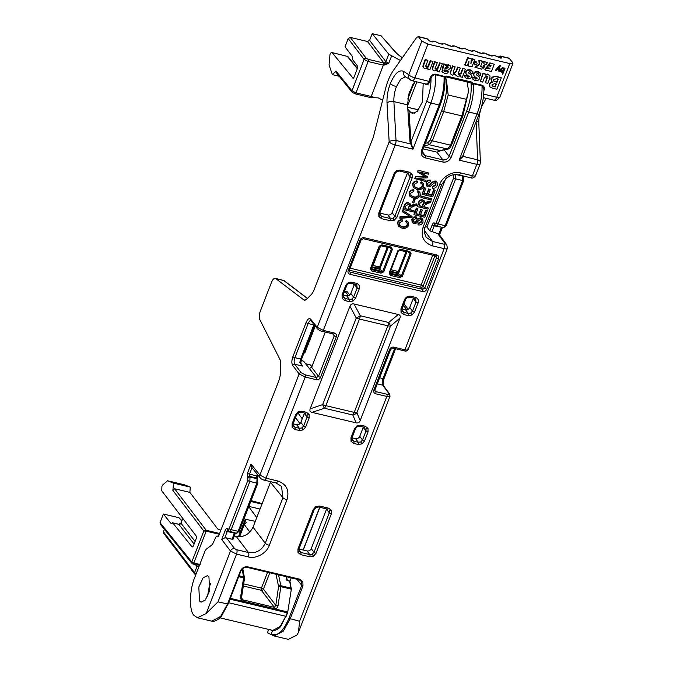 <?xml version="1.0" encoding="UTF-8"?>
<svg xmlns="http://www.w3.org/2000/svg" width="673" height="673" viewBox="0 0 673 673"><rect width="100%" height="100%" fill="white"/><g stroke="black" fill="none" stroke-linecap="round" stroke-linejoin="round"><path stroke-width="1.01" d="M199.502 601.073L198.813 587.007L203.128 577.804L207.334 575.659L208.933 576.761L209.631 590.827L205.315 600.03L201.109 602.175L199.502 601.073M500.047 56.01L501.721 57.853L500.931 58.097L494.436 55.472L491.921 55.96L484.476 53.108L481.952 53.588L474.507 50.744L471.983 51.224L469.165 50.551L464.538 48.372L462.023 48.86L454.578 46.008L452.054 46.487L444.609 43.644L442.094 44.124L439.276 43.451L434.649 41.272L432.125 41.76L428.634 40.498L426.976 38.655L418.017 36.527L418.404 36.788L416.772 37.301L393.335 70.556C390.029 75.326 387.463 81.298 385.621 88.466L373.414 136.863L313.677 290.887L311.826 293.992L306.375 299.519L304.053 300.074L275.703 278.563C274.29 277.848 272.893 279.068 271.53 282.231L260.3 311.178C259.122 314.585 258.954 317.378 259.803 319.549L280.22 360.013L280.767 363.285L280.506 373.995L279.463 379.092L218.809 535.481L217.581 536.221C216.866 535.767 216.151 536.364 215.427 538.005L212.407 544.592L206.165 549.244L205.021 550.994L194.909 577.047C189.424 589.598 188.903 610.663 193.967 615.358L197.45 617.764L206.199 613.54L218.018 601.855L236.534 554.115L230.46 551.002L221.72 539.527L224.757 537.946L227.264 531.493L228.399 530.652M228.097 603.917L221.594 615.946C219.751 619.295 212.693 622.542 211.734 621.154L220.66 616.401L227.499 604.11L240.311 571.057C241.935 567.835 244.459 566.439 247.874 566.876L299.653 579.175L302.875 581.691L302.968 585.939L290.147 618.983L283.232 631.266L274.071 635.96L267.576 632.839L268.468 629.381M428.634 40.498A0.681 0.589 -38.9 0 1 428.928 40.683L427.649 39.093A0.681 0.589 -38.9 0 0 427.355 38.916L418.404 36.788L421.853 41.061L427.952 44.124L509.772 63.556C512.389 64.07 513.381 63.775 512.733 62.648L509.082 58.156L500.132 56.027L498.449 56.927A0.681 0.429 -145.3 0 1 498.718 56.793M304.533 300.309L305.062 300.318M307.401 298.484L283.636 280.448L275.223 278.328L284.157 280.691L307.485 298.391M218.296 536.297L217.278 536.053L218.203 536.373M206.199 613.54L230.46 551.002A3.407 2.919 -37.3 0 1 234.658 548.68L226.448 537.895L224.757 537.946M234.288 535.994L236.231 536.457C243.819 537.416 249.414 534.32 253.031 527.169L270.664 481.683M445.61 178.833L426.934 226.978L425.412 226.616M221.72 539.527L225.236 530.459C226.01 528.726 226.751 528.162 227.474 528.776L228.029 529.466L229.148 528.616L247.841 480.429L247.479 473.127L250.995 464.059L259.904 475.096L299.14 373.927L292.654 365.405C291.527 363.37 291.602 360.442 292.89 356.623L306.122 322.502C307.67 319.019 309.159 317.9 310.598 319.128L317.219 327.33L389.154 141.877L387.017 102.994C386.765 96.634 387.875 90.14 390.365 83.511C394.672 73.475 399.097 69.437 403.657 71.38A5.106 4.585 123 0 0 405.39 76.73L412.137 80.752A5.106 2.103 -76.6 0 1 411.842 80.625A5.106 4.585 -57 0 1 410.538 80.062L410.538 80.062A5.106 4.585 -57 0 1 408.797 74.72L421.853 41.061M387.017 102.994A5.106 2.658 -3.1 0 1 393.89 101.598C393.68 96.702 394.529 91.705 396.439 86.607L400.805 79.12L405.533 76.823M310.598 319.128A1.699 1.472 141.1 0 0 310.783 320.55L317.395 328.752A1.699 1.472 -38.9 0 1 317.219 327.33L323.309 330.393L395.228 144.973A5.106 1.481 -158.8 0 1 389.154 141.877A5.106 2.658 -3.1 0 1 396.018 140.48L393.89 101.598L407.527 104.837L409.167 92.546L415.325 81.509M250.995 464.059L251.879 467.558L260.258 477.939A3.407 2.936 -38.9 0 1 259.904 475.096L265.986 478.183L305.214 377.048L299.14 373.927A1.699 1.464 -37.3 0 1 301.243 372.766L305.281 374.861L316.419 377.503L303.683 361.275L301.226 360.349M226.448 537.895L232 539.216L234.339 533.176L227.264 531.493A1.699 0.496 21.2 0 1 225.236 530.459M232 539.216L233.068 539.14L235.407 533.109A1.699 0.496 21.2 0 1 234.339 533.176L234.498 532.831M420.524 214.729L423.662 215.478L425.748 210.085L427.296 210.784L424.781 217.278L414.215 214.771L416.68 208.411L417.908 208.706L415.872 213.955L419.17 214.737L421.096 209.766L422.333 210.06L420.406 215.032L423.973 215.882L426.059 210.498L427.296 210.784M414.215 214.771L413.895 214.359L416.36 208.007L417.908 208.706M415.99 213.652L418.858 214.334L420.785 209.362L422.333 210.06M413.281 221.745L415.157 221.981L417.773 218.733L420.936 217.69L422.686 218.902M420.936 217.69L422.854 219.104L423.031 222.183C422.021 224.387 420.373 225.295 418.076 224.891L418.059 223.343L421.517 221.383L421.576 219.566M412.162 222.46L411.8 219.398C412.675 217.396 414.156 216.555 416.225 216.874L416.242 218.422L413.357 220.054L413.424 221.972L414.265 222.477L415.468 222.384L418.093 219.146L421.248 218.102M418.051 178.16L426.043 180.389L416.814 178.194L427.027 177.857L427.464 176.721L419.725 172.103L428.457 174.172L428.878 173.062L418 170.151L428.878 173.062M426.043 180.389L425.614 181.491L414.728 178.572L415.401 176.848L425.033 176.519M423.687 176.553L425.723 176.915L417.706 172.12L418 170.151M420.339 172.246L427.464 176.721M414.257 186.53L416.839 187.826C419.077 188.583 420.869 187.977 422.19 186.009L422.08 184.023M416.839 187.826L417.151 188.238C419.397 188.987 421.18 188.381 422.501 186.421L422.249 184.217L420.575 182.829L421.281 181.794L423.25 183.384M413.197 187.212L412.633 183.594C413.567 181.752 415.056 180.877 417.109 180.953L417.268 182.526L414.164 184.343L414.408 186.741L417.151 188.238M410.824 195.372L413.407 196.667C415.653 197.425 417.437 196.819 418.757 194.85L418.648 192.865M413.407 196.667L413.718 197.08C415.964 197.828 417.748 197.223 419.077 195.263L418.816 193.058L417.142 191.67L417.849 190.636L419.817 192.226M409.764 196.053L409.201 192.436C410.135 190.594 411.624 189.719 413.676 189.794L413.836 191.368L410.732 193.185L410.976 195.582L413.718 197.08M412.591 202.691L413.567 198.972L415.115 199.671L413.828 202.985L412.591 202.691L413.878 199.376L415.115 199.671M409.647 209.505L414.198 210.918L409.529 209.808L410.076 208.403L413.55 206.232L416.284 205.543L416.772 204.289L410.799 206.342L410.446 204.096L408.848 203.162C406.829 202.783 405.449 203.599 404.717 205.61L403.203 209.513L402.891 209.11L404.406 205.198C405.138 203.196 406.509 202.38 408.536 202.75L410.278 203.902M410.488 205.93L412.97 204.752L416.461 203.877L416.772 204.289M360.148 420.718C359.348 422.551 358.011 423.267 356.126 422.846L311.851 412.33C310.085 411.834 309.513 410.673 310.144 408.839L349.943 306.232C350.726 304.305 352.08 303.557 354.015 303.986L398.281 314.493C400.09 315.006 400.645 316.217 399.947 318.11L360.148 420.718M274.071 635.96L288.355 639.35L296.869 635.076L298.391 632.477L299.628 621.238L386.824 396.431L375.685 393.789C373.936 393.167 373.33 391.922 373.843 390.029L389.583 349.455C390.483 347.672 391.879 346.898 393.781 347.133L404.919 349.775L444.146 248.648L432.352 245.847C423.603 242.734 420.532 236.475 423.149 227.07L439.637 184.57C442.026 176.78 453.249 170.572 460.626 172.953L472.421 175.754L476.846 164.355L459.129 160.149L462.864 155.875A0.681 0.429 20.9 0 0 463.192 156.43L459.129 160.149L477.031 113.989A3.407 0.984 21.2 0 0 479.168 113.863L462.864 155.875M483.887 88.752L482.011 85.824C482.314 94.927 480.657 104.315 477.031 113.989L468.728 112.012C472.345 102.338 473.91 92.933 473.422 83.788L471.823 84.529L471.058 83.385C471.706 92.235 470.25 101.43 466.7 110.986A1.699 0.496 21.2 0 0 468.728 112.012L451.129 157.381C449.328 160.965 446.527 162.513 442.733 162.025L425.243 157.869C421.744 156.624 420.516 154.117 421.559 150.357L439.158 104.996A1.699 0.496 21.2 0 0 440.218 104.929C443.658 95.785 445.248 86.825 444.988 78.06L445.147 77.025L445.778 76.857L470.915 82.829A1.363 0.564 103.4 0 1 470.755 82.712L471.167 83.099A1.363 0.648 -16 0 0 472.825 83.149L482.112 85.21C484.308 86.253 484.913 88.062 483.929 90.636L483.887 90.746M277.781 480.985A3.407 1.405 103.4 0 1 275.947 482.936L264.153 480.135A3.407 1.405 -76.6 0 0 265.986 478.183L277.781 480.985C286.53 484.097 289.6 490.356 286.984 499.761L269.318 545.298C266.929 553.088 255.706 559.297 248.329 556.916L236.534 554.115A3.407 1.405 -76.6 0 0 236.677 549.723L248.472 552.525L236.231 536.457M399.249 225.211L401.831 226.507C404.078 227.264 405.861 226.658 407.19 224.689L407.072 222.704M401.831 226.507L402.143 226.919C404.389 227.676 406.172 227.07 407.502 225.102L407.241 222.898L405.575 221.51L406.273 220.475L408.242 222.065M398.189 225.901L397.634 222.275C398.559 220.441 400.048 219.558 402.101 219.634L402.261 221.215L399.165 223.024L399.4 225.43L402.143 226.919M402.345 211.726L402.479 210.169L412.061 216.437L411.615 217.581L399.812 218.254L400.25 217.11L410.58 216.773L402.345 211.726L402.791 210.573L412.061 216.437M399.812 218.254L399.939 216.706L410.269 216.37M423.822 206.611L428.373 208.024L423.704 206.914L424.251 205.509L427.717 203.339L430.459 202.649L430.939 201.395L424.974 203.448L424.621 201.202L423.014 200.268C420.995 199.889 419.616 200.705 418.892 202.716L417.369 206.619L418.572 202.304C419.304 200.302 420.684 199.486 422.703 199.856L424.453 201.008M424.663 203.036L427.136 201.858L430.627 200.983L430.939 201.395M420.911 197.5L421.029 195.986L431.906 198.905L431.477 200.007L420.911 197.5L421.34 196.398L431.906 198.905M428.457 194.278L431.595 195.027L433.681 189.643L435.229 190.341L432.714 196.836L422.139 194.32L424.604 187.969L425.841 188.263L423.805 193.513L427.103 194.295L429.029 189.323L430.266 189.618L428.339 194.59L431.906 195.431L433.992 190.047L435.229 190.341M422.139 194.32L424.293 187.557L425.841 188.263M423.923 193.21L426.791 193.883L428.718 188.911L430.266 189.618M427.532 184.999L429.408 185.226L432.032 181.988L435.195 180.944L436.937 182.156M435.195 180.944L437.105 182.358L437.282 185.437C436.272 187.641 434.623 188.541 432.335 188.146L432.31 186.598L435.768 184.638L435.826 182.82M426.413 185.714L426.051 182.644C426.934 180.642 428.407 179.809 430.476 180.128L430.493 181.676L427.616 183.308L427.675 185.226L428.516 185.731L429.727 185.639L432.344 182.391L435.507 181.357M275.947 482.936L281.507 486.343L282.929 497.7L270.453 482.247M253.031 527.169L265.263 543.237C261.688 550.455 256.093 553.551 248.472 552.525A3.407 1.405 -76.6 0 1 248.329 556.916M424.453 230.444L432.503 241.464L426.27 237.409C424.116 232.917 423.788 229.426 425.286 226.936A3.407 0.984 21.2 0 1 423.149 227.07M426.934 226.978L429.879 230.847L432.217 224.824C432.991 223.083 433.732 222.519 434.455 223.133A1.699 1.472 141.1 0 0 434.64 224.555L436.314 225.96L443.322 227.651L446.216 225.632A1.699 0.496 -158.8 0 1 445.139 225.691C444.365 227.44 443.642 228.012 442.952 227.39M426.976 38.655L427.649 39.093M499.753 65.256L500.586 65.786L499.753 65.256L495.429 70.244L496.253 70.774L498.87 67.754L498.912 71.405L498.567 68.108M468.568 66.072L471.958 66.879L474.768 59.636L472.648 59.131L470.89 63.674L471.327 58.82L467.903 58.004L465.093 65.247L467.23 65.752L468.997 61.201L468.568 66.072L468.559 62.337M465.093 65.247L464.782 64.835L467.592 57.6L471.327 58.82M471.016 62.135L472.337 58.728L474.768 59.636M480.606 66.349L482.549 67.14L480.488 66.652L482.499 61.47L482.179 61.066L478.873 60.276L479.184 64.002L474.911 67.241L481.75 69.201L482.549 67.14M483.155 67.687L483.416 65.222L484.737 65.533L485.048 65.946L483.727 65.634L483.155 67.687M434.842 68.074L435.709 69.025L437.164 68.696L439.738 62.841L442.405 63.809L439.738 62.841M440.058 63.254L438.232 67.948L437.475 69.1L436.02 69.428L435.153 68.478L437.299 62.597L434.918 62.034L432.529 68.814L432.932 70.042L434.371 70.892L437.492 70.11L437.088 71.33L436.903 70.547M432.789 69.832L432.217 68.402L434.607 61.622L437.299 62.597M466.019 73.837L465.632 71.75C466.238 70.135 467.819 69.504 470.36 69.857L472.707 71.489M473.018 71.893L470.671 70.261C468.13 69.908 466.549 70.539 465.943 72.154L466.162 74.047L469.249 76.73L467.836 77.269L467.07 76.041L464.942 75.536L465.186 77.555L467.054 78.623C469.266 79.086 470.755 78.522 471.512 76.941L471.327 75.031L468.307 72.339L469.905 71.675L470.806 73.088L472.993 73.601L472.564 71.229M470.806 73.088L470.494 71.935M468.273 72.777L471.15 74.838M465.043 77.345L464.631 75.132L467.07 76.041M467.037 76.663L468.988 75.94M484.922 74.737L487.765 74.022L489.742 75.67M490.053 76.083L488.076 74.434L485.233 75.14L485.57 74.064L483.298 73.525L480.303 81.559L482.701 82.131L484.266 78.085L486.73 75.948L487.294 78.009L485.443 82.779L487.807 83.343L489.734 78.362L490.053 76.083L489.549 75.25M485.443 82.779L487.218 76.15M480.303 81.559L482.987 73.113L485.57 74.064M426.043 84.058A0.681 0.606 -57.4 0 1 426.228 84.731C427.439 85.244 428.608 84.184 429.736 81.568L431.006 78.287C431.065 85.841 429.66 93.396 426.8 100.967A3.407 0.984 21.2 0 0 430.846 103.019C434.464 93.345 436.003 83.932 435.456 74.77C433.269 74.753 431.788 75.923 431.006 78.287L430.198 77.883C431.208 75.317 432.991 74.072 435.557 74.156L444.752 76.478L446.51 76.074A1.363 0.564 103.4 0 1 445.778 76.857M446.51 76.074L471.647 82.047L472.825 83.149L471.823 84.529L470.755 82.712M491.374 81.189L490.962 78.455L493.679 76.158L496.733 76.377L501.301 77.799L493.679 76.158M489.851 86.834L492.602 88.239L496.859 89.248L501.301 77.799M489.692 86.624L489.364 83.881L490.693 82.325L492.283 81.854M473.901 75.704L473.514 73.618C474.12 72.003 475.693 71.372 478.242 71.725L480.589 73.357M480.901 73.769L478.553 72.137C476.004 71.784 474.431 72.415 473.826 74.03L474.044 75.914L477.132 78.606L475.718 79.136L474.953 77.917L472.825 77.412L473.069 79.422L474.936 80.491C477.149 80.953 478.638 80.398 479.386 78.817L479.21 76.907L476.181 74.207L477.78 73.55L478.562 73.988L478.68 74.955L480.875 75.477L480.446 73.105M478.68 74.955L478.377 73.803M476.156 74.644L479.033 76.705M472.926 79.212L472.513 77L474.953 77.917M474.919 78.539L476.863 77.816M458.22 74.257L460.904 73.02L462.738 68.309L465.396 69.269L462.738 68.309M463.049 68.713L461.224 73.424L459.053 74.888L458.431 72.81L460.273 68.057L457.926 67.493L456.37 71.506L453.964 73.677L453.324 71.548L455.15 66.837L452.803 66.282L451.053 70.8L450.531 73.256L450.935 74.215L452.458 75.124L455.587 74.232L455.991 75.46L457.505 76.335L460.433 75.713L460.113 76.764L459.886 76.074M455.848 75.241L455.36 74.442M450.792 73.996L450.212 72.852L452.492 65.87L455.15 66.837M453.114 73.037L453.652 73.264L456.058 71.102L457.615 67.09L460.273 68.057M442.01 69.117L443.835 63.817L446.266 64.726L444.155 64.229L442.111 71.624L442.321 69.521M445.602 65.432L448.479 64.709L450.22 65.819M442.245 71.91L444.542 73.323L447.209 73.248L448.841 71.574L446.552 71.035L445.046 71.944L444.264 71.027L444.567 69.942L447.89 70.244L450.548 68.15L450.203 65.786M443.953 70.623L444.735 71.531L446.241 70.623L448.841 71.574M442.077 71.708L441.799 71.212M425.445 65.845L426.312 66.795L427.767 66.467L430.35 60.612L433.008 61.58L430.35 60.612M430.661 61.024L428.844 65.718L428.078 66.871L426.632 67.199L425.757 66.248L427.902 60.368L425.521 59.804L423.132 66.577L423.544 67.813L424.974 68.663L428.104 67.88L427.7 69.1L427.515 68.318M423.401 67.594L422.821 66.173L425.21 59.392L427.902 60.368M484.08 61.849L483.887 63.901L483.769 61.445L487.488 62.656L483.769 61.445M474.675 64.574C473.312 63.111 473.708 62.118 475.87 61.588L476.686 62.236M474.229 64.364L474.987 64.987C477.199 64.372 477.594 63.371 476.181 62C474.019 62.522 473.624 63.523 474.987 64.987M487.008 67.561L490.045 68.276L489.818 68.865L486.613 68.108L485.191 70.017L491.467 71.506L494.276 64.272L489.86 62.883L488.463 64.768L491.038 65.718L490.802 66.333L488.346 65.752L487.008 67.561L486.697 67.149L488.034 65.34L490.609 65.618M489.86 62.883L494.276 64.272M485.191 70.017L484.88 69.613L486.301 67.695L489.616 68.175M500.586 71.464L500.367 69.26L502.798 67.51L503.892 68.579M504.203 68.983L503.11 67.923L500.678 69.664L500.72 71.683L501.494 72.154L503.135 71.75L502.235 74.106L502.706 74.215L504.969 68.495L504.203 68.983L503.766 68.251M503.959 68.453L504.17 67.965L504.969 68.495M502.235 74.106L502.546 72.087M426.8 100.967L410.942 141.868L412.944 149.179L410.025 142.062L407.527 104.837M299.83 362.419L302.463 366.078L300.755 363.008A1.699 0.572 -175.6 0 0 299.83 362.419L300.621 359.012L313.854 324.891L308.15 323.536C309.311 320.903 310.438 320.062 311.523 321.004M411.8 219.398L412.112 219.802C412.995 217.8 414.467 216.958 416.537 217.286M421.517 221.383L421.752 219.76L420.852 219.213L417.824 221.4C416.873 223.066 415.535 223.789 413.811 223.579L412.305 222.67L412.112 219.802M418.059 223.343L418.37 223.756L421.828 221.796M418.076 224.891L418.37 223.756M417.706 172.12L418.312 170.555M415.401 176.848L423.998 176.957M415.048 178.984L415.712 177.251M412.633 183.594L412.944 183.998C413.878 182.164 415.367 181.281 417.42 181.357M421.281 181.794L423.418 183.586L423.754 186.673C422.08 189.349 419.742 190.24 416.722 189.34L413.34 187.422L412.944 183.998M420.886 183.241L421.592 182.198M409.201 192.436L409.521 192.84C410.446 191.006 411.935 190.123 413.988 190.198M417.849 190.636L419.986 192.428L420.322 195.515C418.656 198.19 416.309 199.082 413.289 198.182L409.907 196.264L409.521 192.84M417.462 192.083L418.16 191.039M414.198 210.918L413.769 212.029L403.203 209.513M398.281 314.493L388.7 322.502A6.814 2.7 49.7 0 1 390.483 326.144L356.892 412.742A6.814 5.291 157.2 0 1 352.82 414.997L324.462 408.259A6.814 1.598 -108.2 0 1 322.678 404.616L356.261 318.018A6.814 0.993 -28.2 0 0 360.333 315.772L388.7 322.502A6.814 2.801 -76.6 0 1 387.816 325.791L354.225 412.389L325.867 405.651A6.814 2.801 103.4 0 1 324.462 408.259L311.969 412.364M354.015 303.986L360.333 315.772A6.814 2.801 103.4 0 1 359.458 319.061L325.867 405.651A6.814 1.969 21.2 0 1 322.678 404.616L310.144 408.839M397.634 222.275L397.945 222.687C398.87 220.845 400.359 219.962 402.42 220.037M406.273 220.475L408.41 222.267L408.747 225.362C407.081 228.038 404.734 228.921 401.714 228.021L398.332 226.103L397.945 222.687M405.886 221.922L406.585 220.879M428.373 208.024L427.944 209.126L417.369 206.619M426.051 182.644L426.362 183.056C427.246 181.054 428.718 180.213 430.787 180.532M435.768 184.638L436.003 183.006L435.111 182.467L432.074 184.646C431.124 186.312 429.786 187.044 428.062 186.825L426.564 185.925L426.362 183.056M432.31 186.598L432.621 187.01L436.087 185.05M432.335 188.146L432.621 187.01M476.097 121.779L477.628 159.863A5.106 2.684 -2.3 0 1 480.379 162.109L480.042 164.162A5.106 1.481 -158.8 0 1 476.846 164.355A5.106 2.103 -76.6 0 0 477.628 159.863L463.192 156.43L463.318 154.706M483.912 97.795L483.206 98.494M512.733 62.648L512.961 63.388L499.904 97.063A5.106 1.481 21.2 0 1 496.708 97.249L509.772 63.556M437.475 233.237L445.29 243.937A3.407 2.944 -36.1 0 1 446.855 244.955L438.83 234.002L429.879 230.847M442.733 162.025A1.699 0.698 -76.6 0 0 442.8 159.829L436.945 152.14L423.182 148.868M436.945 152.14L440.832 150.643M407.821 109.203L410.522 112.189L414.77 113.199M434.455 223.133L435.01 223.823L436.129 222.982L453.644 177.823A1.699 0.496 21.2 0 0 455.663 178.858L455.806 174.467M435.936 225.699C436.634 226.321 437.374 225.758 438.148 224.008L455.663 178.858L462.654 180.541L445.139 225.691L438.148 224.008A1.699 0.496 21.2 0 1 436.129 222.982M432.217 224.824A1.699 0.496 21.2 0 0 434.228 225.85L435.381 225.018M498.912 71.405L499.492 71.548L499.391 67.165L500.586 65.786M500.064 65.66L495.74 70.657M482.499 61.47L478.873 60.276M475.222 67.653L479.496 64.415L479.21 60.721M483.466 68.099L485.048 65.946M435.709 69.025L435.153 68.478M437.088 71.33L439.326 71.86L442.405 63.809M469.199 76.142L469.249 76.73L468.938 76.327M467.525 76.857L467.836 77.269L467.155 76.89M468.391 72.978L468.307 72.339M486.73 75.948L487.412 76.335M426.118 84.075L412.137 80.752A5.106 2.103 -76.6 0 0 414.879 77.816L427.952 44.124M425.824 83.94C427.111 84.201 428.146 83.275 428.928 81.155L430.198 77.883M471.647 82.047A1.363 0.564 103.4 0 1 470.915 82.829L471.058 82.914M444.988 78.093L444.752 76.478L445.147 77.025M444.988 78.068L444.045 76.815C444.407 85.925 442.784 95.322 439.158 104.996L430.846 103.019L412.944 149.179L395.228 144.973A5.106 2.103 -76.6 0 0 396.018 140.48L410.454 143.904L411.228 143.593M493.999 76.562L491.282 78.867L491.517 81.399L492.552 82.207M492.594 82.266L490.693 82.325M491.004 82.729L489.675 84.285L490.003 87.036M477.081 78.018L477.132 78.606L476.812 78.194M475.407 78.733L475.718 79.136L475.029 78.766M476.265 74.846L476.181 74.207M460.113 76.764L462.368 77.302L465.396 69.269M444.735 71.531L444.264 71.027M450.531 66.223L448.798 65.121L445.921 65.845L446.266 64.726M426.312 66.795L425.757 66.248M427.7 69.1L429.938 69.63L433.008 61.58M483.887 63.901L486.158 64.44L487.488 62.656M476.551 62.017L475.87 61.588M490.171 63.296L488.775 65.18M408.477 109.993L408.015 109.606L408.477 109.993M408.991 110.389L410.942 141.868L410.025 142.062M325.295 332.067L311.633 367.29L309.487 368.4M405.979 205.82L408.427 204.264L409.335 204.819L408.301 209.522L404.868 208.706L405.979 205.82M422.577 291.544A1.699 0.698 -76.6 0 0 422.652 289.348L421.054 287.253A1.699 1.464 142.7 0 0 423.149 286.092L424.747 288.187A1.699 0.496 21.2 0 0 426.775 289.222C425.883 291.014 424.478 291.788 422.577 291.544L349.994 274.306C348.252 273.684 347.638 272.439 348.151 270.546L359.988 240.051C360.879 238.259 362.284 237.485 364.186 237.729L436.769 254.966C438.51 255.58 439.124 256.834 438.603 258.718L426.775 289.222M418.076 302.959L414.518 312.129L411.943 315.04L408.225 315.612L403.716 314.543L401.032 312.449L400.957 308.907L404.515 299.737C405.869 297.045 407.964 295.884 410.816 296.255L415.317 297.323C417.941 298.257 418.867 300.133 418.076 302.959A1.699 0.496 -158.8 0 1 416.049 301.925L413.239 298.442L409.731 307.477C408.831 309.26 407.434 310.034 405.533 309.799L401.983 308.949M363.344 427.002L359.752 436.34C358.844 438.131 357.447 438.905 355.554 438.661L351.996 437.82M309.1 414.383L309.176 417.925L305.651 427.01L303.069 429.921L299.35 430.493L294.85 429.424L292.166 427.33L292.09 423.788L295.615 414.703L298.189 411.792L301.908 411.22L306.417 412.288L309.1 414.383A1.699 0.841 153.9 0 1 307.098 414.534L307.149 416.89L304.339 413.407L300.865 422.358C299.965 424.141 298.56 424.915 296.667 424.68L293.117 423.839M354.478 284.065L350.852 293.487C349.943 295.279 348.547 296.053 346.654 295.809L343.095 294.967M309.731 556.773L300.705 554.628L298.013 552.533L297.937 548.991L313.256 509.511L315.83 506.601L319.557 506.029L328.584 508.174L331.276 510.269L331.352 513.802L316.032 553.29L313.458 556.201L309.731 556.773A1.699 0.698 -76.6 0 0 309.807 554.577L307.048 550.96L298.963 549.042M326.632 508.897L311.246 548.638L314.005 552.255L312.289 554.199L309.807 554.577L300.772 552.432L298.989 551.044A1.699 0.841 -26.1 0 1 299.022 551.103A1.699 0.841 -26.1 0 1 298.013 552.533M390.576 220.803L381.549 218.658L378.857 216.563L378.781 213.021L394.1 173.541L396.675 170.631L400.401 170.059L409.428 172.204L412.12 174.299L412.196 177.84L396.877 217.32L394.302 220.231L390.576 220.803A1.699 0.698 -76.6 0 0 390.651 218.616L387.892 214.99L379.808 213.072M407.476 172.936L392.09 212.668L394.849 216.294L393.133 218.229L390.651 218.616L381.616 216.47L379.833 215.074A1.699 0.841 -26.1 0 1 379.866 215.133A1.699 0.841 -26.1 0 1 378.857 216.563M272.01 630.214L272.472 630.811L271.337 633.739C277.284 636.86 283.148 631.737 288.927 618.369L299.628 621.238M291.199 577.888L289.912 581.211M423.191 83.376L422.476 101.833L417.268 111.373L412.465 113.468L410.522 112.189M389.81 395.463C390.155 396.717 389.154 397.036 386.824 396.431A1.699 0.698 -76.6 0 0 386.899 394.243C388.641 394.588 389.305 394.37 388.893 393.587A1.699 1.472 -36.1 0 1 389.675 394.092L383.509 385.646A1.699 1.472 143.9 0 0 382.727 385.141L388.893 393.587M420.154 202.926L422.594 201.37L423.51 201.925L423.477 204.028L422.467 206.619L419.035 205.803L420.154 202.926M272.01 634.967L271.337 633.739M272.472 630.811A4.257 1.228 -158.8 0 1 270.512 629.861M406.829 309.832L403.607 305.668L404.254 304.188L403.977 305.163M432.966 41.591A0.681 0.631 155.8 0 0 432.251 41.785M442.935 43.964A0.681 0.631 155.8 0 0 442.22 44.149M452.895 46.328A0.681 0.631 155.8 0 0 452.189 46.521M462.864 48.692A0.681 0.631 155.8 0 0 462.149 48.885M472.825 51.064A0.681 0.631 155.8 0 0 472.118 51.249M482.793 53.428A0.681 0.631 155.8 0 0 482.078 53.621M492.754 55.8A0.681 0.631 155.8 0 0 492.047 55.985M470.578 82.745L471.058 83.385A0.681 0.58 142.7 0 0 471.033 82.888M495.614 81.921L493.688 81.054L493.62 79.666L496.598 78.691L498.256 79.086L497.019 82.257L495.614 81.921M493.553 86.539L492.148 85.883L492.106 84.638L494.63 83.629L496.329 84.032L495.202 86.935L493.553 86.539M445.097 68.57L446.308 66.694L448.075 66.829L448.176 67.88L445.097 68.57M503.656 70.446L501.755 71.733L501.2 71.397L501.175 69.832L502.983 68.368L503.665 68.764L503.656 70.446L503.345 70.034L501.074 71.17M409.159 204.626L409.302 206.922M408.301 209.522L404.986 208.394M408.991 206.518L407.981 209.11M307.048 550.96C308.941 551.195 310.346 550.421 311.246 548.638M387.892 214.99C389.785 215.225 391.19 214.451 392.09 212.668M423.325 201.732L423.477 204.028M422.467 206.619L419.153 205.501M423.157 203.625L422.156 206.216M315.267 326.111L304.962 352.677L303.641 353.392M497.019 82.257L493.561 80.836M497.818 78.985L496.708 81.845M495.202 86.935L492.03 85.664M495.9 83.932L494.891 86.531M447.89 66.652L447.856 67.477L444.786 68.166M503.48 68.587L503.345 70.034M311.893 366.625L310.665 365.103A1.018 0.883 141.1 0 0 310.219 364.833L305.55 363.723M391.106 247.05L390.441 247.563L391.392 248.901L382.668 271.404L381.011 271.858L380.968 273.179L383.652 271.867L392.401 249.313L391.106 247.05L381.852 244.854L379.151 246.2L370.436 268.687L371.723 270.975L380.968 273.179M371.799 266.769L379.959 268.704L379.092 270.512L381.011 271.858L371.765 269.663L371.723 270.975M371.521 267.383L371.765 269.663L370.436 268.687M390.634 247.639L381.305 245.443L379.799 246.167L371.067 268.67L379.791 246.167L381.852 244.854M397.878 250.65L400.578 249.304L397.878 250.65L389.154 273.137L390.441 275.425L399.695 277.621L402.378 276.309L411.127 253.763L409.823 251.5L400.578 249.304M411.127 253.763L409.159 252.005L409.823 251.5M409.352 252.089L400.023 249.893L398.517 250.608L389.793 273.103L389.154 273.137M411.11 253.788L410.109 253.359L401.386 275.846L399.737 276.309L399.695 277.621M405.97 251.744L398.004 272.279L398.685 273.154L397.819 274.954L399.737 276.309L390.483 274.113L390.441 275.425M390.247 271.833L390.483 274.113L389.793 273.095L398.517 250.608M390.525 271.219L398.685 273.154L406.896 251.971L398.963 250.087M378.243 267.206L379.336 266.357A0.681 0.589 -37.8 0 1 378.495 266.819L377.847 267.332L378.495 266.819L372.346 265.364M387.244 247.302L379.278 267.829L379.959 268.704L388.178 247.521L380.245 245.637M295.531 417.596L299.965 423.696M167.577 480.774L184.352 484.762L190.333 487.134L173.55 483.155L167.577 480.774L162.95 484.745L161.899 486.419L161.781 490.81L196.356 536.213L196.297 538.408L193.294 546.148L192.175 546.989L172.725 522.896L171.464 523.602M287.455 580.277L286.984 580.521L286.992 579.571M163.421 531.754L163.573 533.142L194.724 574.044A1.699 1.464 -37.3 0 1 194.573 572.664L163.421 531.754L164.389 529.247M195.481 574.523A1.699 1.464 -37.3 0 1 194.724 574.044L195.683 574.666A1.699 0.698 103.4 0 1 195.481 574.523M238.612 536.785L245.317 519.489L246.116 522.66L244.375 524.158M240.219 532.267L238.873 531.948M255.303 521.314L245.266 519.253L238.469 536.776M239.563 536.785L244.316 524.528L249.843 532.107M260.056 509.049L248.859 506.382M248.749 506.668L256.733 517.613M181.777 520.566L178.959 517.722L163.379 514.021L160.039 522.652L160.216 524.074L191.973 563.419A1.699 1.472 -38.9 0 1 191.788 561.997L203.801 531.031L206.207 530.282L219.591 533.462M196.466 564.849A1.699 1.472 -38.9 0 1 196.768 565.118L196.028 564.664L200.15 564.529C198.485 566.119 197.416 566.792 196.945 566.54L195.372 564.597M244.307 518.101L245.224 519.354M261.957 504.153L250.751 501.486M220.845 530.223L217.673 528.911L189.853 492.375L190.333 487.134M163.379 514.021L171.035 523.501L172.725 522.896L178.984 524.376M251.096 500.611L262.176 503.597M189.853 492.375L174.585 488.749L172.885 490.432L173.55 483.155M192.714 563.873A1.699 1.472 -38.9 0 1 191.973 563.419L192.907 564.008A1.699 0.698 103.4 0 1 192.714 563.873M174.585 488.749L206.216 530.29L206.19 531.165L203.801 531.031L172.885 490.432M182.677 518.252L180.928 523.182A1.699 1.481 -37.8 0 1 178.833 524.343L194.11 544.062M278.546 574.885L280.834 585.703A1.699 0.698 103.4 0 1 280.834 586.663L278.588 586.486A1.699 1.153 -12 0 1 280.834 585.703L290.963 588.109L289.617 581.144L289.037 580.656M287.531 612.775L281.095 625.772C280.077 628.38 273.137 631.737 272.775 630.399L280.204 626.42L285.815 616.291L228.66 602.722M239.1 575.794L243.601 576.862A1.699 1.161 -10.9 0 1 244.526 577.67L244.526 577.67A1.699 1.161 -10.9 0 1 244.476 578.149M238.764 576.668L244.535 578.25L242.776 568.601M267.568 572.277L261.427 588.101A1.699 0.698 -76.6 0 0 261.36 590.297A1.699 1.464 142.7 0 0 263.454 589.136L275.812 605.364L274.357 607.34L261.36 590.297L243.332 586.015M275.997 574.279L278.588 586.486L275.812 605.364L278.067 605.549L280.834 586.663L290.955 589.068L290.963 588.109A0.681 0.463 -10.9 0 1 291.266 588.707M241.615 598.045L242.953 599.879L242.061 599.222L241.615 597.094L244.535 578.25M242.12 569.198L243.601 576.862A1.699 0.698 -76.6 0 1 243.601 577.821L240.682 596.665L241.615 597.094M336.492 72.406L335.978 71.035L332.403 74.653L329.047 64.953L329.997 54.471C330.561 52.898 331.309 52.334 332.243 52.788L353.232 78.362M402.269 57.878L396.103 53.041L381.069 35.753L372.203 33.65L388.758 54.16L400.435 60.486M425.336 143.307L427.986 142.718L430.316 139.791L441.665 110.549C445.03 101.648 446.771 92.714 446.88 83.755L445.635 76.848M383.837 65.256L388.7 63.397L383.972 63.077A1.699 0.639 104.2 0 1 383.837 65.256L368.148 61.529L355.992 92.857L371.21 96.475L383.366 65.138A1.699 0.698 103.4 0 0 383.433 62.951L383.745 62.825A1.699 1.464 142.7 0 0 385.848 61.664L388.7 63.397L391.627 55.842M382.651 100.252L378.209 97.854L371.471 97.669M372.203 33.65L369.612 40.338L367.508 41.499L350.296 37.41L348.202 38.571L345.005 46.79L352.509 56.641L352.745 59.804L357.523 66.072L357.464 68.276L353.922 77.42L352.997 78.388M396.103 53.041A1.699 1.447 -41 0 1 396.801 53.445L381.069 35.753M446.88 83.755L448.176 95.002L466.381 99.326L468.181 92.967L468.215 88.819L467.096 81.921M441.665 110.549A1.699 0.496 21.2 0 0 443.692 111.583L448.176 95.002M430.316 139.791A1.699 0.496 21.2 0 0 432.344 140.825L429.239 144.72A1.699 1.514 77.4 0 1 427.986 142.718M466.381 99.326L461.829 115.891A1.699 0.496 -158.8 0 0 462.898 115.823L468.181 92.967M423.965 146.832L439.713 150.575L447.427 149.044L429.239 144.72L424.369 145.814M448.067 149.044C449.051 148.994 450.212 147.665 451.558 145.065A1.699 0.496 21.2 0 1 450.489 145.132L461.829 115.891L443.692 111.583L432.344 140.825L450.489 145.132L447.427 149.044A1.699 1.523 -103.3 0 0 448.067 149.044L440.655 150.651M346.965 56.111L348.092 56.835A1.699 1.472 141.1 0 0 347.352 56.372L331.848 52.519L347.352 56.372L357.304 68.696M335.844 72.07L352.114 92.226L355.083 93.833L371.799 97.846M332.403 74.653L339.242 76.276M403.657 71.38L408.797 74.72A5.106 1.481 21.2 0 0 414.879 77.816L429.736 81.568M247.361 477.519A1.699 1.464 -37.3 0 1 249.456 476.358L249.506 474.154A1.699 0.496 -158.8 0 1 247.479 473.127M247.9 478.234A1.699 1.464 -37.3 0 1 250.003 477.073L249.456 476.358L256.48 478.023A1.699 1.472 -36.1 0 1 257.263 478.537L257.902 483.054A1.699 0.496 21.2 0 1 256.842 483.113L257.002 478.73L256.48 478.023L257.221 474.179M247.841 480.429A1.699 0.496 21.2 0 0 249.868 481.456L250.003 477.073L257.002 478.73A1.699 1.472 -36.1 0 1 257.776 479.243M229.148 528.616A1.699 0.496 21.2 0 0 231.176 529.651L249.868 481.456L256.842 483.113L238.149 531.308A1.699 0.496 21.2 0 0 239.209 531.241L257.902 483.054M228.029 529.466A1.699 1.472 141.1 0 0 228.206 530.888L236.324 533.26L239.209 531.241M228.946 531.342C229.661 531.964 230.402 531.401 231.176 529.651L238.149 531.308C237.384 533.058 236.644 533.622 235.945 532.999M227.474 528.776A1.699 1.472 141.1 0 0 227.659 530.198L228.206 530.888M240.909 570.872L228.139 604.068L218.018 601.855M284.157 280.691A1.699 1.523 -52.8 0 0 283.636 280.448L283.165 280.22M390.365 83.511A5.106 1.481 21.2 0 0 396.439 86.607M306.122 322.502A1.699 0.496 21.2 0 0 308.15 323.536L294.917 357.657L300.621 359.012A1.699 0.496 21.2 0 0 301.681 358.945L314.695 325.396M292.89 356.623A1.699 0.496 21.2 0 0 294.917 357.657C293.941 360.526 293.891 362.722 294.749 364.244A1.699 1.464 -37.3 0 0 292.654 365.405M301.243 372.766L294.749 364.244L302.463 366.078L300.915 363.958M257.574 475.525A1.699 0.496 -158.8 0 1 257.65 475.777A1.699 0.496 -158.8 0 1 256.581 475.836L249.506 474.154L252.005 467.71M234.658 548.68L236.677 549.723M354.503 428.684L357.077 425.773L360.795 425.201L365.304 426.27L367.988 428.365L368.064 431.906L364.539 441L361.956 443.911L358.238 444.483L353.737 443.414L351.045 441.32L350.97 437.778L354.503 428.684A1.699 0.496 21.2 0 0 355.563 428.625L357.38 426.589L357.077 425.773M351.929 282.265L356.429 283.333C359.054 284.267 359.979 286.151 359.197 288.969L355.638 298.147L353.056 301.05L349.337 301.63L344.837 300.562L342.145 298.459L342.069 294.925L345.628 285.747C346.982 283.064 349.077 281.903 351.929 282.265A1.699 0.698 103.4 0 1 351.012 283.24C348.934 283.097 347.495 283.913 346.696 285.689L343.137 294.858L343.154 297.037A1.699 0.841 -26.1 0 0 343.121 296.97L344.904 298.366A1.699 0.698 -76.6 0 1 344.837 300.562M322.199 331.242A1.699 0.698 -76.6 0 0 322.392 331.377A1.699 0.698 -76.6 0 0 323.309 330.393L334.447 333.042C336.197 333.657 336.811 334.91 336.29 336.794L320.55 377.376C319.65 379.16 318.253 379.934 316.352 379.698L305.214 377.048A1.699 0.698 -76.6 0 0 305.281 374.861M303.262 550.06L319.852 507.291M269.318 545.298A3.407 0.984 -158.8 0 1 265.263 543.237L282.929 497.7A3.407 0.984 -158.8 0 0 286.984 499.761M407.661 107.268L418.547 109.859M453.644 177.823L453.165 174.913M483.702 94.161L496.708 97.249A5.106 2.103 -76.6 0 1 493.957 100.184C494.546 99.36 495.151 102.868 499.904 97.063M313.997 324.537L313.854 324.891A1.699 0.496 21.2 0 0 314.35 324.966M247.874 566.876L247.328 567.465C244.492 567.078 242.364 568.264 240.959 571.024L240.311 571.057M438.603 258.718A1.699 0.496 -158.8 0 1 436.575 257.692L424.747 288.187L422.652 289.348L350.069 272.111L349.287 271.606L349.22 270.487A1.699 0.496 21.2 0 1 348.151 270.546M436.769 254.966A1.699 0.698 103.4 0 1 435.852 255.942L436.575 257.692L435.01 255.74M364.186 237.729A1.699 0.698 103.4 0 1 363.269 238.705L361.048 239.983L349.22 270.487M359.988 240.051A1.699 0.496 21.2 0 0 361.048 239.983M349.994 274.306A1.699 0.698 -76.6 0 0 350.069 272.111L349.127 270.832M409.706 297.096A1.699 0.698 -76.6 0 0 409.899 297.23A1.699 0.698 -76.6 0 0 410.816 296.255M404.515 299.737A1.699 0.496 21.2 0 0 405.583 299.67L402.025 308.848L402.042 311.019A1.699 0.841 -26.1 0 0 402 310.951L403.792 312.348A1.699 0.698 -76.6 0 1 403.716 314.543M400.957 308.907A1.699 0.496 21.2 0 0 402.025 308.848M401.032 312.449A1.699 0.841 -26.1 0 0 402.042 311.019L402.059 311.069M408.225 315.612A1.699 0.698 -76.6 0 0 408.292 313.416L403.792 312.348L401.823 309.656M411.943 315.04L410.774 313.038L408.292 313.416L405.533 309.799M414.518 312.129A1.699 0.496 -158.8 0 1 412.49 311.094L410.774 313.038M414.585 298.282L415.695 299.09L416.049 301.925L412.49 311.094L409.731 307.477M415.317 297.323A1.699 0.698 103.4 0 1 414.4 298.299L415.704 299.098M359.693 426.051A1.699 0.698 -76.6 0 0 359.878 426.177A1.699 0.698 -76.6 0 0 360.795 425.201M350.97 437.778A1.699 0.496 21.2 0 0 352.038 437.711L352.055 439.89A1.699 0.841 -26.1 0 0 352.021 439.822L353.805 441.219A1.699 0.698 -76.6 0 1 353.737 443.414M351.045 441.32A1.699 0.841 -26.1 0 0 352.055 439.89L352.08 439.94M358.238 444.483A1.699 0.698 -76.6 0 0 358.314 442.287L353.805 441.219L351.836 438.527M361.956 443.911L360.795 441.909L358.314 442.287L355.554 438.661M364.539 441A1.699 0.496 -158.8 0 1 362.511 439.965L360.795 441.909M368.064 431.906A1.699 0.496 -158.8 0 1 366.036 430.871L362.511 439.965L359.752 436.34M367.988 428.365A1.699 0.841 153.9 0 1 365.986 428.516L366.036 430.871L363.218 427.389M365.304 426.27A1.699 0.698 103.4 0 1 364.387 427.246L364.194 427.119M305.651 427.01A1.699 0.496 -158.8 0 1 303.624 425.984L307.149 416.89A1.699 0.496 21.2 0 0 309.176 417.925M306.417 412.288A1.699 0.698 103.4 0 1 305.5 413.264L305.306 413.129M301.908 411.22A1.699 0.698 103.4 0 1 300.999 412.196L298.492 412.599L298.189 411.792M295.615 414.703A1.699 0.496 21.2 0 0 296.675 414.635L298.492 412.599M292.09 423.788A1.699 0.496 21.2 0 0 293.15 423.729L293.167 425.9A1.699 0.841 -26.1 0 0 293.134 425.841L294.917 427.237A1.699 0.698 -76.6 0 1 294.85 429.424M292.166 427.33A1.699 0.841 -26.1 0 0 293.167 425.9L293.192 425.95M299.35 430.493A1.699 0.698 -76.6 0 0 299.426 428.306L294.917 427.237L292.957 424.537M303.069 429.921L301.908 427.919L299.426 428.306L296.667 424.68M300.865 422.358L303.624 425.984L301.908 427.919M355.706 284.3L356.808 285.1L357.17 287.935A1.699 0.496 21.2 0 0 359.197 288.969M356.429 283.333A1.699 0.698 103.4 0 1 355.512 284.309L356.816 285.108M345.628 285.747A1.699 0.496 21.2 0 0 346.696 285.689M342.069 294.925A1.699 0.496 21.2 0 0 343.137 294.858M342.145 298.459A1.699 0.841 -26.1 0 0 343.154 297.037L343.18 297.079M349.337 301.63A1.699 0.698 -76.6 0 0 349.405 299.435L344.904 298.366L342.936 295.674M353.056 301.05L351.895 299.056L349.405 299.435L346.654 295.809M355.638 298.147A1.699 0.496 -158.8 0 1 353.611 297.113L351.895 299.056M354.351 284.452L357.17 287.935L353.611 297.113L350.852 293.487M298.93 548.68A1.699 0.496 -158.8 0 1 299.005 548.932A1.699 0.496 -158.8 0 1 297.937 548.991M300.705 554.628A1.699 0.698 -76.6 0 0 300.772 552.432L298.804 549.74M313.458 556.201L312.289 554.199M316.032 553.29A1.699 0.496 -158.8 0 1 314.005 552.255L329.324 512.776L326.506 509.284M331.352 513.802A1.699 0.496 -158.8 0 1 329.324 512.776L329.274 510.42A1.699 0.841 153.9 0 0 331.276 510.269M328.584 508.174A1.699 0.698 103.4 0 1 327.675 509.15L327.482 509.015M319.557 506.029A1.699 0.698 103.4 0 1 318.64 507.005L316.133 507.408L315.83 506.601M313.256 509.511A1.699 0.496 21.2 0 0 314.325 509.444L316.133 507.408M379.774 212.71A1.699 0.496 -158.8 0 1 379.85 212.962A1.699 0.496 -158.8 0 1 378.781 213.021M381.549 218.658A1.699 0.698 -76.6 0 0 381.616 216.47L379.648 213.77M394.1 173.541A1.699 0.496 21.2 0 0 395.169 173.474L379.85 212.962L379.892 215.183M394.302 220.231L393.133 218.229M396.877 217.32A1.699 0.496 -158.8 0 1 394.849 216.294L410.168 176.806L407.35 173.323M412.196 177.84A1.699 0.496 -158.8 0 1 410.168 176.806L410.118 174.45A1.699 0.841 153.9 0 0 412.12 174.299M409.428 172.204A1.699 0.698 103.4 0 1 408.519 173.18L408.326 173.045M400.401 170.059A1.699 0.698 103.4 0 1 399.484 171.035L396.977 171.438L396.675 170.631M302.968 585.939L301.748 585.317L288.927 618.369M302.875 581.691A1.018 0.505 153.9 0 1 301.672 581.783L301.748 585.317L296.827 579.226M299.653 579.175L298.989 579.689M299.233 579.747L301.672 581.783M301.218 581.068L299.106 579.764L247.21 567.389M316.352 379.698A1.699 0.698 -76.6 0 0 316.419 377.503L318.522 376.342A1.699 0.496 -158.8 0 0 320.55 377.376M336.29 336.794A1.699 0.496 -158.8 0 1 334.262 335.768L318.522 376.342L311.633 367.29M334.447 333.042A1.699 0.698 103.4 0 1 333.53 334.018L334.262 335.768L332.689 333.816M421.559 150.357A1.699 0.496 21.2 0 0 422.627 150.298L440.218 104.929M425.243 157.869A1.699 0.698 -76.6 0 0 425.311 155.673L422.972 154.142L422.627 150.298M451.129 157.381A1.699 0.496 -158.8 0 1 449.101 156.346C447.764 159.055 445.661 160.216 442.8 159.829L425.311 155.673L422.324 151.576M466.7 110.986L449.101 156.346L444.23 149.953M460.626 172.953A3.407 1.405 103.4 0 1 458.801 174.913L470.587 177.714A3.407 1.405 -76.6 0 0 472.421 175.754C475.054 176.292 476.047 175.981 475.39 174.829M439.637 184.57A3.407 0.984 21.2 0 0 441.766 184.444L425.286 226.936M432.352 245.847A3.407 1.405 -76.6 0 0 432.503 241.464L444.289 244.265L445.29 243.937M447.133 247.689C447.781 248.85 446.788 249.17 444.146 248.648A3.407 1.405 -76.6 0 0 444.289 244.265M403.817 350.625A1.699 0.698 -76.6 0 0 404.002 350.759A1.699 0.698 -76.6 0 0 404.919 349.775C407.258 350.389 408.242 350.078 407.888 348.858M393.781 347.133A1.699 0.698 103.4 0 1 392.872 348.109L404.002 350.759C405.853 351.432 407.215 351.054 408.107 349.607M389.583 349.455A1.699 0.496 21.2 0 0 390.651 349.396L392.872 348.109M373.843 390.029A1.699 0.496 21.2 0 0 374.911 389.97L390.651 349.396M375.685 393.789A1.699 0.698 -76.6 0 0 375.761 391.593L374.979 391.089L374.911 389.97M386.899 394.243L375.761 391.593L374.819 390.306M390.046 396.161L298.391 632.477M480.379 162.109L478.823 123.361A5.106 2.684 177.7 0 0 476.324 121.182M478.823 123.361C478.671 117.792 479.714 111.996 481.961 105.964A5.106 1.481 -158.8 0 1 481.607 106.284M383.989 378.26A1.699 0.496 -158.8 0 1 384.064 378.512A1.699 0.496 -158.8 0 1 382.996 378.571C382.02 381.44 381.928 383.627 382.727 385.141L377.284 383.846M394.647 348.53L382.996 378.571L379.639 377.78M446.855 244.955L447.343 248.446L408.116 349.607M442.422 227.432A1.699 0.496 -158.8 0 1 442.413 227.499A1.699 0.496 -158.8 0 1 441.328 227.558L438.83 234.002M441.488 227.205L434.228 225.85L431.889 231.891M446.149 225.379A1.699 0.496 -158.8 0 1 446.216 225.632L463.731 180.482A1.699 0.496 -158.8 0 1 462.654 180.541L462.822 176.158L456.319 174.593M463.655 180.229A1.699 0.496 -158.8 0 1 463.731 180.482L463.604 176.671A1.699 1.472 143.9 0 0 462.822 176.158L462.57 175.804M463.604 176.671L463.091 175.964A1.699 1.472 143.9 0 0 463.058 175.922M403.741 305.517L404.254 304.188L408.217 309.294M453.703 175.628A1.699 1.464 -37.3 0 1 454.569 174.66M435.01 223.823A1.699 1.472 141.1 0 0 435.195 225.245M444.155 76.2L444.045 76.815L435.456 74.77L435.557 74.156M509.453 58.416L500.502 56.288A0.681 0.589 142.2 0 0 499.669 56.751L500.628 57.987M473.523 83.174L473.422 83.788L482.011 85.824L482.112 85.21M426.228 84.731L424.655 83.721M434.926 255.723L423.149 286.092A1.699 0.496 21.2 0 0 421.121 285.058L432.705 255.193M350.111 268.191L421.121 285.058A1.699 0.698 -76.6 0 0 421.054 287.253L349.329 270.218M356.126 422.846L352.82 414.997A6.814 2.801 -76.6 0 0 354.225 412.389A6.814 1.969 21.2 0 0 356.892 412.742L360.19 420.6M399.947 318.11L390.483 326.144A6.814 1.969 -158.8 0 1 387.816 325.791L359.458 319.061A6.814 1.969 -158.8 0 1 356.261 318.018L349.943 306.232M498.272 57.348L498.399 57.171A0.681 0.429 -145.3 0 1 498.449 56.927L498.18 57.306M430.257 41.314L428.928 40.683A0.681 0.589 -38.9 0 1 429.004 40.801M432.125 41.76L430.097 41.272M432.108 42.071L432.445 41.751L431.957 41.718M501.721 57.853A0.681 0.589 142.2 0 0 501.032 58.08M498.399 57.171L499.669 56.751M404.002 305.096L403.615 305.668M348.463 295.716L345.476 291.863L344.399 291.611M311.818 366.81L309.967 364.774M382.659 271.421L379.715 269.326L371.563 267.391M391.072 269.806L398.298 271.522M345.476 291.863L344.828 292.376L345.476 291.863A1.018 0.892 142.2 0 0 346.73 291.165L349.724 295.026M388.944 247.26L392.393 249.346M392.401 249.313L391.392 248.901M379.799 246.167L379.151 246.2M390.281 271.842L398.441 273.776L402.387 276.275M401.377 275.863L402.378 276.309M345.417 292.183L346.73 291.165M354.082 285.142L352.972 283.712M379.278 267.829L378.495 266.819M379.336 266.357L379.681 266.802M380.699 245.746L373.052 265.473M297.971 412.944L302.244 418.799M379.092 270.512L372.06 268.838M410.109 253.359L407.661 251.702M397.819 274.954L390.777 273.288M207.646 596.345L209.379 586.477L210.582 583.878M286.572 576.786L287.135 579.705L289.987 581.472A0.681 0.463 -10.9 0 0 289.617 581.144L286.984 580.521L286.252 576.711M245.418 519.632L238.764 536.785M196.247 573.598A1.699 0.496 -158.8 0 1 194.573 572.664L196.945 566.54A1.699 1.472 -38.9 0 0 196.768 565.118L196.768 565.118M178.959 517.722L181.668 520.843M160.039 522.652L191.788 561.997A1.699 0.496 21.2 0 0 193.816 563.032A1.699 0.698 103.4 0 1 192.907 564.008L196.373 564.832M199.797 564.445L193.816 563.032L206.182 531.165L219.272 534.269M206.182 531.165L206.207 530.282M182.787 518.395L180.928 523.182L195.111 541.479M230.031 599.172L287.194 612.75L287.792 612.068L286.244 616.266L287.421 611.9L230.359 598.347M289.987 581.472L291.333 589.237L287.741 612.009M269.789 572.799L263.454 589.136A1.699 0.496 21.2 0 0 261.427 588.101L243.668 583.878M240.682 596.665C240.497 599.037 241.313 600.56 243.104 601.225L274.525 608.686C276.376 608.855 277.554 607.812 278.067 605.549M243.104 601.225A1.699 0.698 -76.6 0 0 242.953 599.879L274.332 607.332A1.699 0.698 103.4 0 1 274.483 608.67M274.525 608.686A1.699 0.707 -77.7 0 0 274.357 607.34M416.856 81.87L407.577 105.787M375.542 97.787L371.21 96.475A1.699 0.698 103.4 0 1 370.293 97.45M388.758 54.16L385.848 61.664L369.612 40.338M407.779 99.024L414.08 82.779M408.233 96.247L412.793 84.504M383.745 62.825L367.508 41.499M462.822 115.579A1.699 0.496 -158.8 0 1 462.898 115.823L451.558 145.065M424.015 146.706L440.622 150.651M383.433 62.951L368.224 59.333A1.699 0.698 103.4 0 1 368.148 61.529L364.101 59.451L351.937 90.805L355.992 92.857A1.699 0.698 103.4 0 1 355.083 93.833M350.296 37.41L366.196 58.29L368.224 59.333M335.978 71.035L351.937 90.805A1.699 1.472 141.1 0 0 352.114 92.226M366.196 58.29A1.699 1.464 142.7 0 0 364.101 59.451L348.202 38.571M211.726 621.154L197.45 617.764M303.111 550.018L319.692 507.257M407.661 107.234L418.564 109.825M317.395 328.752C319.027 330.233 320.693 331.108 322.392 331.377L333.53 334.018M264.153 480.135C262.546 479.714 261.25 478.983 260.258 477.939M257.927 475.054L257.305 478.604M435.852 255.942L363.269 238.705M414.4 298.299L409.899 297.23C407.821 297.087 406.383 297.895 405.583 299.67M364.387 427.246L359.878 426.177L357.38 426.589M355.563 428.625L352.038 437.711M305.5 413.264L300.999 412.196M296.675 414.635L293.15 423.729M355.512 284.309L351.012 283.24M314.325 509.444L299.005 548.932L299.216 551.414M327.675 509.15L318.64 507.005M408.519 173.18L399.484 171.035M395.169 173.474L396.977 171.438M470.587 177.714C472.278 178.614 473.952 177.899 475.609 175.577L480.042 164.162M458.801 174.913C450.775 174.08 450.119 175.998 446.561 178.017L441.766 184.444M486.133 98.325L481.961 105.964M383.509 385.646C382.861 384.771 383.046 382.39 384.064 378.512L395.598 348.757M442.439 227.432L439.528 234.927M483.323 97.661L493.957 100.184M483.887 88.651L483.887 88.651C483.946 96.962 482.373 105.358 479.168 113.863M300.755 363.008L301.681 358.945M390.02 396.229L389.675 394.092M442.068 44.443L442.413 44.124L439.2 43.4L434.573 41.221C432.764 40.952 431.931 41.12 432.074 41.726M452.037 46.807L452.374 46.487L449.16 45.764L444.533 43.585C442.725 43.316 441.9 43.484 442.043 44.09M462.006 49.171L462.343 48.851L459.129 48.136L454.502 45.957C452.693 45.688 451.861 45.857 452.012 46.462M471.966 51.543L472.303 51.224L469.089 50.5L464.463 48.321C462.654 48.052 461.829 48.22 461.972 48.826M481.935 53.907L482.272 53.588L479.058 52.864L474.431 50.685C472.623 50.416 471.79 50.584 471.941 51.19M491.896 56.271L492.241 55.96L489.019 55.236L484.392 53.058C482.591 52.788 481.759 52.957 481.902 53.562M500.914 58.416L501.25 58.097L494.361 55.422C492.552 55.152 491.719 55.321 491.87 55.926M391.089 269.764L398.315 271.48M345.468 292.334L345.813 291.72L344.416 291.56M372.371 265.313L378.621 266.718L378.276 267.307M305.5 363.664L310.665 365.103M380.548 245.712L372.892 265.44M210.59 583.449L209.303 586.217L207.452 596.732M239.386 536.793L244.24 524.275M180.743 523.224L178.799 524.25L172.532 522.761M272.767 630.399L219.894 617.839M402.328 57.802L396.801 53.445M348.092 56.835L357.422 68.385"/></g></svg>
